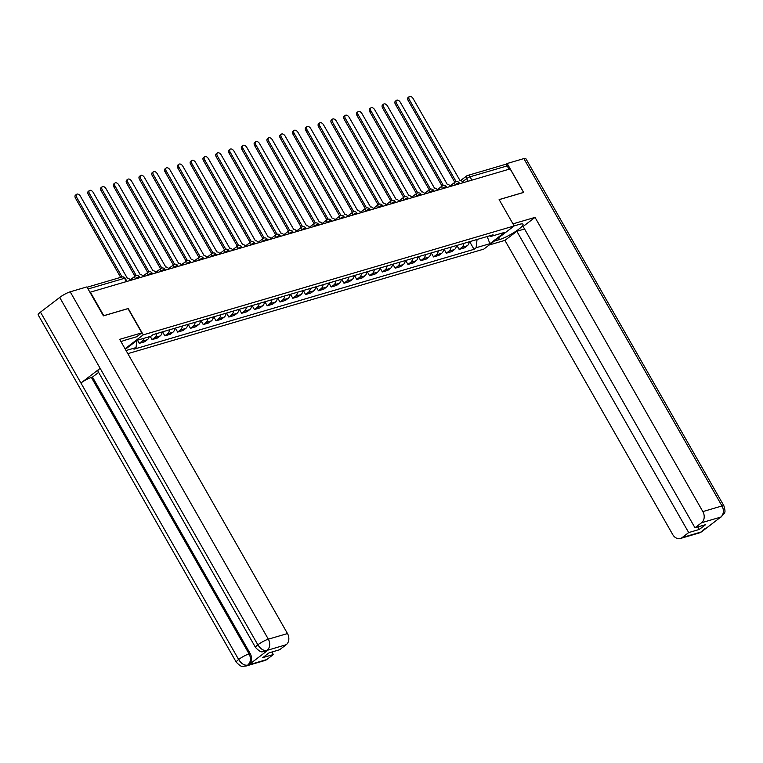 <?xml version="1.0" encoding="UTF-8"?>
<svg xmlns="http://www.w3.org/2000/svg" width="763" height="763" viewBox="0 0 763 763"><rect width="100%" height="100%" fill="white"/><g stroke="black" fill="none" stroke-linecap="round" stroke-linejoin="round"><path stroke-width="1.14" d="M127.831 353.651L483.78 249.129L514.157 225.934L143.253 334.852L128.222 308.51L103.778 315.682L90.368 292.172L510.151 168.9L523.571 192.41L499.126 199.591L514.157 225.934M460.518 180.602L466.575 175.976A2.766 1.64 52.6 0 1 466.908 175.814A2.766 2.175 73.6 0 1 467.471 175.519L504.629 164.608A2.766 2.175 73.6 0 1 507.176 165.905L470.027 176.816A2.766 0.496 150.3 0 0 466.613 178.656L462.54 181.766M509.064 169.214L507.176 165.905M143.787 338.333A6.362 4.998 73.6 0 1 141.956 341.299L139.257 343.36L144.674 341.767L147.373 339.707A6.362 4.998 -106.4 0 0 149.195 336.75M137.454 340.193L139.257 343.36M156.749 333.555A6.362 4.998 73.6 0 1 154.755 337.542L152.056 339.602L157.464 338.009L160.163 335.949A6.362 4.998 -106.4 0 0 162.157 331.962M150.244 336.435L152.056 339.602M169.539 329.797A6.362 4.998 73.6 0 1 167.545 333.784L164.846 335.844L170.263 334.251L172.963 332.191A6.362 4.998 -106.4 0 0 174.956 328.204M162.567 331.848L164.846 335.844M182.338 326.039A6.362 4.998 73.6 0 1 180.345 330.026L177.645 332.086L183.053 330.493L185.762 328.433A6.362 4.998 -106.4 0 0 187.746 324.447M175.366 328.09L177.645 332.086M195.128 322.282A6.362 4.998 73.6 0 1 193.144 326.268L190.435 328.328L195.853 326.736L198.552 324.676A6.362 4.998 -106.4 0 0 200.545 320.689M188.156 324.332L190.435 328.328M207.927 318.524A6.362 4.998 73.6 0 1 205.934 322.511L203.235 324.571L208.642 322.978L211.351 320.918A6.362 4.998 -106.4 0 0 213.344 316.931M200.955 320.574L203.235 324.571M220.726 314.766A6.362 4.998 73.6 0 1 218.733 318.753L216.024 320.813L221.442 319.22L224.141 317.16A6.362 4.998 -106.4 0 0 226.134 313.173M213.745 316.817L216.024 320.813M233.516 311.008A6.362 4.998 73.6 0 1 231.523 314.995L228.824 317.055L234.241 315.462L236.94 313.402A6.362 4.998 -106.4 0 0 238.933 309.416M226.544 313.059L228.824 317.055M246.315 307.251A6.362 4.998 73.6 0 1 244.322 311.237L241.623 313.297L247.031 311.705L249.73 309.644A6.362 4.998 -106.4 0 0 251.723 305.658M239.334 309.301L241.623 313.297M259.105 303.493A6.362 4.998 73.6 0 1 257.112 307.479L254.413 309.54L259.83 307.947L262.529 305.887A6.362 4.998 -106.4 0 0 264.523 301.9M252.133 305.543L254.413 309.54M271.905 299.735A6.362 4.998 73.6 0 1 269.911 303.722L267.212 305.782L272.62 304.189L275.329 302.129A6.362 4.998 -106.4 0 0 277.312 298.142M264.933 301.786L267.212 305.782M284.694 295.977A6.362 4.998 73.6 0 1 282.711 299.964L280.002 302.024L285.419 300.441L288.118 298.371A6.362 4.998 -106.4 0 0 290.112 294.394M277.722 298.028L280.002 302.024M297.494 292.219A6.362 4.998 73.6 0 1 295.5 296.206L292.801 298.266L298.219 296.683L300.918 294.613A6.362 4.998 -106.4 0 0 302.911 290.636M290.522 294.27L292.801 298.266M310.293 288.462A6.362 4.998 73.6 0 1 308.3 292.448L305.601 294.508L311.008 292.925L313.707 290.856A6.362 4.998 -106.4 0 0 315.701 286.878M303.312 290.512L305.601 294.508M323.083 284.704A6.362 4.998 73.6 0 1 321.089 288.691L318.39 290.751L323.808 289.167L326.507 287.098A6.362 4.998 -106.4 0 0 328.5 283.121M316.111 286.754L318.39 290.751M335.882 280.946A6.362 4.998 73.6 0 1 333.889 284.933L331.19 286.993L336.597 285.41L339.306 283.34A6.362 4.998 -106.4 0 0 341.29 279.363M328.91 282.997L331.19 286.993M348.672 277.188A6.362 4.998 73.6 0 1 346.679 281.175L343.979 283.235L349.397 281.652L352.096 279.582A6.362 4.998 -106.4 0 0 354.089 275.605M341.7 279.239L343.979 283.235M361.471 273.431A6.362 4.998 73.6 0 1 359.478 277.417L356.779 279.477L362.187 277.894L364.895 275.834A6.362 4.998 -106.4 0 0 366.889 271.847M354.499 275.481L356.779 279.477M374.271 269.673A6.362 4.998 73.6 0 1 372.277 273.659L369.569 275.72L374.986 274.136L377.685 272.076A6.362 4.998 -106.4 0 0 379.678 268.09M367.289 271.723L369.569 275.72M387.06 265.915A6.362 4.998 73.6 0 1 385.067 269.902L382.368 271.962L387.785 270.379L390.484 268.318A6.362 4.998 -106.4 0 0 392.478 264.332M380.088 267.966L382.368 271.962M399.86 262.157A6.362 4.998 73.6 0 1 397.866 266.144L395.167 268.204L400.575 266.621L403.274 264.561A6.362 4.998 -106.4 0 0 405.267 260.574M392.878 264.208L395.167 268.204M412.649 258.409A6.362 4.998 73.6 0 1 410.656 262.386L407.957 264.456L413.374 262.863L416.073 260.803A6.362 4.998 -106.4 0 0 418.067 256.816M405.678 260.45L407.957 264.456M425.449 254.651A6.362 4.998 73.6 0 1 423.455 258.628L420.756 260.698L426.164 259.105L428.873 257.045A6.362 4.998 -106.4 0 0 430.857 253.058M418.477 256.692L420.756 260.698M438.239 250.893A6.362 4.998 73.6 0 1 436.255 254.871L433.546 256.94L438.963 255.347L441.663 253.287A6.362 4.998 -106.4 0 0 443.656 249.301M431.267 252.934L433.546 256.94M451.038 247.136A6.362 4.998 73.6 0 1 449.045 251.113L446.345 253.182L451.763 251.59L454.462 249.53A6.362 4.998 -106.4 0 0 456.455 245.543M444.066 249.177L446.345 253.182M463.837 243.378A6.362 4.998 73.6 0 1 461.844 247.355L459.145 249.425L464.553 247.832L467.252 245.772A6.362 4.998 -106.4 0 0 469.245 241.785M456.856 245.419L459.145 249.425M125.351 349.292L137.14 340.288L150.921 336.245L153.001 334.652L493.06 234.794L490.981 236.377L504.763 232.333L489.884 243.693L476.102 247.737L477.047 239.496M136.854 340.508L136.043 347.604L133.964 349.187L474.023 249.329L476.102 247.737M136.043 347.604L126.057 350.532M125.037 348.758L143.253 334.852M469.655 241.661L474.023 249.329M489.398 235.862L490.981 236.377M487.185 236.52L489.884 243.693M130.492 280.383L130.397 280.221A2.766 1.64 52.6 0 0 127.411 278.342L80.449 196.263A3.176 1.879 52.6 0 0 76.634 194.288A3.176 1.879 52.6 0 0 76.681 197.369L122.07 276.95M120.659 277.37L75.527 198.246A3.176 1.879 -127.4 0 1 75.48 195.166L76.634 194.288M143.291 276.626L143.196 276.464A2.766 1.64 52.6 0 0 140.211 274.585L93.248 192.505A3.176 1.879 52.6 0 0 89.433 190.531A3.176 1.879 52.6 0 0 89.471 193.611L136.215 275.557M134.956 276.254L88.317 194.489A3.176 1.879 -127.4 0 1 88.279 191.408L89.433 190.531M156.081 272.868L155.995 272.706A2.766 1.64 52.6 0 0 153.001 270.827L106.038 188.747A3.176 1.879 52.6 0 0 102.223 186.773A3.176 1.879 52.6 0 0 102.271 189.853L149.014 271.8M147.755 272.496L101.117 190.731A3.176 1.879 -127.4 0 1 101.069 187.65L102.223 186.773M255.548 647.52A8.498 1.516 -29.7 0 1 257.846 644.821C260.584 649.055 263.578 650.934 266.85 650.438L265.142 651.373C261.938 650.982 262.415 654.339 255.548 647.52L97.845 371.037A8.498 1.516 -29.7 0 1 100.144 368.338L59.705 297.446A8.498 1.516 -29.7 0 1 70.196 291.809L86.887 286.907L103.406 315.853L128.012 308.634L141.823 332.849L136.73 336.741L125.084 340.164A15.556 2.775 150.3 0 0 121.002 341.681M141.823 332.849L119.677 339.354L287.489 633.557A8.298 6.514 73.6 0 1 286.22 644.706L279.62 649.742L269.043 652.851L262.758 657.649L273.335 654.549L266.735 659.585A8.298 6.514 73.6 0 1 265.028 660.453L245.877 666.08A8.298 6.514 -106.4 0 0 247.584 665.202L266.735 659.585M245.877 666.08C242.663 665.689 243.139 669.037 236.292 662.227L38.15 314.852A8.498 1.516 -29.7 0 1 40.487 312.124L80.926 383.016A8.498 1.516 -29.7 0 1 91.369 377.408L249.081 653.891L250.188 653.567A8.298 6.514 73.6 0 1 248.919 664.716L267.956 650.171A8.298 6.514 73.6 0 1 266.249 651.049L265.142 651.373M59.705 297.446L40.487 312.124M70.196 291.809L268.338 639.184A8.498 1.516 -29.7 0 0 257.846 644.821L100.144 368.338L80.926 383.016L238.628 659.499C241.346 663.734 244.341 665.613 247.594 665.145L247.584 665.202M273.335 654.549L271.895 652.012M98.618 372.392L92.485 377.084L250.188 653.567M92.485 377.084L91.369 377.408M498.544 237.856L499.517 239.563A15.556 2.775 150.3 0 0 515.073 231.799A15.556 2.775 150.3 0 0 522.989 224.255A15.556 2.775 150.3 0 0 519.441 224.351L514.138 225.915M499.517 239.563L494.29 241.098M489.197 244.99L504.925 240.374L516.837 231.275L688.693 532.574L682.093 537.61L701.464 531.878L720.73 517.114L701.578 522.731A8.298 6.514 -106.4 0 0 702.847 511.591L721.998 505.964L523.857 158.59L507.166 163.492L523.676 192.438L499.155 199.639M524.562 229.005L516.837 231.275M697.83 526.937L699.27 529.465L705.556 524.667L694.979 527.767L523.122 226.477L535.035 217.379L702.847 511.591M512.974 223.864L535.035 217.379M504.925 240.374L672.737 534.577A8.298 6.514 -106.4 0 0 680.386 538.478A8.298 6.514 -106.4 0 0 682.093 537.61M523.857 158.59A8.498 1.516 -29.7 0 1 525.802 158.532L723.934 505.907A8.498 1.516 -29.7 0 0 721.998 505.964A8.298 6.514 73.6 0 1 720.73 517.114M505.678 164.627L507.166 163.492M694.979 527.767L701.578 522.731M699.27 529.465L688.693 532.574M702.942 530.171L701.464 531.821M704.678 528.845L701.464 531.878M723.934 505.907C726.166 513.623 724.097 512.25 724.392 513.222L720.72 517.18M168.881 269.11L168.785 268.948A2.766 1.64 52.6 0 0 165.8 267.069L118.837 184.989A3.176 1.879 52.6 0 0 115.022 183.015A3.176 1.879 52.6 0 0 115.06 186.096L161.804 268.042M160.545 268.738L113.916 186.973A3.176 1.879 -127.4 0 1 113.868 183.893L115.022 183.015M181.68 265.352L181.584 265.19A2.766 1.64 52.6 0 0 178.59 263.311L131.627 181.232A3.176 1.879 52.6 0 0 127.812 179.257A3.176 1.879 52.6 0 0 127.86 182.338L174.603 264.284M173.344 264.98L126.706 183.215A3.176 1.879 -127.4 0 1 126.668 180.135L127.812 179.257M194.47 261.595L194.374 261.432A2.766 1.64 52.6 0 0 191.389 259.554L144.426 177.474A3.176 1.879 52.6 0 0 140.611 175.5A3.176 1.879 52.6 0 0 140.65 178.58L187.393 260.526M186.143 261.223L139.505 179.458A3.176 1.879 -127.4 0 1 139.457 176.377L140.611 175.5M207.269 257.846L207.174 257.675A2.766 1.64 52.6 0 0 204.188 255.796L157.226 173.716A3.176 1.879 52.6 0 0 153.411 171.742A3.176 1.879 52.6 0 0 153.449 174.822L200.192 256.769M198.933 257.465L152.295 175.7A3.176 1.879 -127.4 0 1 152.257 172.619L153.411 171.742M220.059 254.089L219.963 253.917A2.766 1.64 52.6 0 0 216.978 252.038L170.015 169.958A3.176 1.879 52.6 0 0 166.2 167.984A3.176 1.879 52.6 0 0 166.248 171.065L212.991 253.011M211.732 253.707L165.094 171.942A3.176 1.879 -127.4 0 1 165.046 168.861L166.2 167.984M232.858 250.331L232.763 250.159A2.766 1.64 52.6 0 0 229.777 248.28L182.815 166.2A3.176 1.879 52.6 0 0 179 164.226A3.176 1.879 52.6 0 0 179.038 167.307L225.781 249.253M224.522 249.949L177.884 168.184A3.176 1.879 -127.4 0 1 177.846 165.104L179 164.226M245.657 246.573L245.562 246.401A2.766 1.64 52.6 0 0 242.567 244.522L195.605 162.443A3.176 1.879 52.6 0 0 191.79 160.468A3.176 1.879 52.6 0 0 191.837 163.549L238.581 245.495M237.322 246.191L190.683 164.427A3.176 1.879 -127.4 0 1 190.645 161.346L191.79 160.468M258.447 242.815L258.352 242.644A2.766 1.64 52.6 0 0 255.367 240.765L208.404 158.685A3.176 1.879 52.6 0 0 204.589 156.711A3.176 1.879 52.6 0 0 204.627 159.791L251.37 241.737M250.111 242.434L203.483 160.669A3.176 1.879 -127.4 0 1 203.435 157.588L204.589 156.711M271.246 239.057L271.151 238.886A2.766 1.64 52.6 0 0 268.156 237.007L221.203 154.927A3.176 1.879 52.6 0 0 217.379 152.953A3.176 1.879 52.6 0 0 217.426 156.034L264.17 237.98M262.911 238.676L216.272 156.911A3.176 1.879 -127.4 0 1 216.234 153.83L217.379 152.953M284.036 235.3L283.941 235.128A2.766 1.64 52.6 0 0 280.956 233.249L233.993 151.169A3.176 1.879 52.6 0 0 230.178 149.195A3.176 1.879 52.6 0 0 230.226 152.276L276.959 234.222M275.71 234.918L229.072 153.153A3.176 1.879 -127.4 0 1 229.024 150.073L230.178 149.195M296.836 231.542L296.74 231.37A2.766 1.64 52.6 0 0 293.755 229.491L246.792 147.412A3.176 1.879 52.6 0 0 242.977 145.437A3.176 1.879 52.6 0 0 243.016 148.518L289.759 230.464M288.5 231.16L241.861 149.395A3.176 1.879 -127.4 0 1 241.823 146.315L242.977 145.437M309.625 227.784L309.54 227.612A2.766 1.64 52.6 0 0 306.545 225.734L259.582 143.654A3.176 1.879 52.6 0 0 255.767 141.68A3.176 1.879 52.6 0 0 255.815 144.76L302.558 226.706M301.299 227.403L254.661 145.638A3.176 1.879 -127.4 0 1 254.613 142.557L255.767 141.68M322.425 224.026L322.329 223.864A2.766 1.64 52.6 0 0 319.344 221.976L272.381 139.896A3.176 1.879 52.6 0 0 268.566 137.922A3.176 1.879 52.6 0 0 268.605 141.002L315.348 222.949M314.089 223.645L267.46 141.88A3.176 1.879 -127.4 0 1 267.412 138.799L268.566 137.922M335.224 220.269L335.129 220.106A2.766 1.64 52.6 0 0 332.134 218.218L285.171 136.138A3.176 1.879 52.6 0 0 281.356 134.164A3.176 1.879 52.6 0 0 281.404 137.245L328.147 219.191M326.888 219.887L280.25 138.122A3.176 1.879 -127.4 0 1 280.212 135.041L281.356 134.164M348.014 216.511L347.918 216.349A2.766 1.64 52.6 0 0 344.933 214.46L297.971 132.381A3.176 1.879 52.6 0 0 294.156 130.406A3.176 1.879 52.6 0 0 294.194 133.487L340.937 215.433M339.688 216.129L293.049 134.364A3.176 1.879 -127.4 0 1 293.002 131.284L294.156 130.406M360.813 212.753L360.718 212.591A2.766 1.64 52.6 0 0 357.733 210.702L310.77 128.623A3.176 1.879 52.6 0 0 306.955 126.648A3.176 1.879 52.6 0 0 306.993 129.729L353.736 211.675M352.477 212.372L305.839 130.607A3.176 1.879 -127.4 0 1 305.801 127.526L306.955 126.648M373.603 208.995L373.508 208.833A2.766 1.64 52.6 0 0 370.522 206.945L323.56 124.865A3.176 1.879 52.6 0 0 319.745 122.891A3.176 1.879 52.6 0 0 319.792 125.971L366.526 207.927M365.277 208.614L318.638 126.858A3.176 1.879 -127.4 0 1 318.591 123.768L319.745 122.891M386.402 205.237L386.307 205.075A2.766 1.64 52.6 0 0 383.322 203.187L336.359 121.107A3.176 1.879 52.6 0 0 332.544 119.133A3.176 1.879 52.6 0 0 332.582 122.214L379.325 204.169M378.066 204.856L331.428 123.101A3.176 1.879 -127.4 0 1 331.39 120.01L332.544 119.133M399.192 201.48L399.106 201.318A2.766 1.64 52.6 0 0 396.111 199.429L349.149 117.349A3.176 1.879 52.6 0 0 345.334 115.375A3.176 1.879 52.6 0 0 345.381 118.456L392.125 200.411M390.866 201.098L344.227 119.343A3.176 1.879 -127.4 0 1 344.189 116.253L345.334 115.375M411.991 197.722L411.896 197.56A2.766 1.64 52.6 0 0 408.911 195.671L361.948 113.592A3.176 1.879 52.6 0 0 358.133 111.617A3.176 1.879 52.6 0 0 358.171 114.698L404.915 196.654M403.656 197.34L357.027 115.585A3.176 1.879 -127.4 0 1 356.979 112.504L358.133 111.617M424.791 193.964L424.695 193.802A2.766 1.64 52.6 0 0 421.701 191.923L374.747 109.834A3.176 1.879 52.6 0 0 370.923 107.86A3.176 1.879 52.6 0 0 370.971 110.94L417.714 192.896M416.455 193.583L369.817 111.827A3.176 1.879 -127.4 0 1 369.778 108.747L370.923 107.86M437.581 190.206L437.485 190.044A2.766 1.64 52.6 0 0 434.5 188.165L387.537 106.076A3.176 1.879 52.6 0 0 383.722 104.102A3.176 1.879 52.6 0 0 383.77 107.192L430.504 189.138M429.254 189.825L382.616 108.069A3.176 1.879 -127.4 0 1 382.568 104.989L383.722 104.102M450.38 186.449L450.284 186.286A2.766 1.64 52.6 0 0 447.299 184.408L400.337 102.318A3.176 1.879 52.6 0 0 396.522 100.344A3.176 1.879 52.6 0 0 396.56 103.434L443.303 185.38M442.044 186.067L395.406 104.312A3.176 1.879 -127.4 0 1 395.368 101.231L396.522 100.344M463.17 182.691L463.084 182.529A2.766 1.64 52.6 0 0 460.089 180.65L413.126 98.561A3.176 1.879 52.6 0 0 409.311 96.596A3.176 1.879 52.6 0 0 409.359 99.676L456.102 181.623M454.843 182.309L408.205 100.554A3.176 1.879 -127.4 0 1 408.157 97.473L409.311 96.596M459.66 183.721L459.212 182.92A2.766 0.496 150.3 0 0 458.573 182.939A2.766 0.496 150.3 0 0 455.168 184.78L454.595 185.209M455.292 185.008L455.168 184.78A2.766 1.64 -127.4 0 1 455.13 182.099A2.766 1.64 -127.4 0 1 455.454 181.928M446.87 187.479L446.412 186.677A2.766 0.496 150.3 0 0 445.783 186.697A2.766 0.496 150.3 0 0 442.368 188.528L441.796 188.966M442.502 188.766L442.368 188.528A2.766 1.64 -127.4 0 1 442.33 185.857A2.766 1.64 -127.4 0 1 442.664 185.686M434.071 191.236L433.613 190.435A2.766 0.496 150.3 0 0 432.983 190.454A2.766 0.496 150.3 0 0 429.579 192.286L428.997 192.724M429.703 192.524L429.579 192.286A2.766 1.64 -127.4 0 1 429.54 189.615A2.766 1.64 -127.4 0 1 429.865 189.443M421.281 194.994L420.823 194.193A2.766 0.496 150.3 0 0 420.194 194.212A2.766 0.496 150.3 0 0 416.779 196.043L416.207 196.482M416.913 196.282L416.779 196.043A2.766 1.64 -127.4 0 1 416.741 193.363A2.766 1.64 -127.4 0 1 417.075 193.201M408.482 198.752L408.024 197.951A2.766 0.496 150.3 0 0 407.394 197.97A2.766 0.496 150.3 0 0 403.98 199.801L403.408 200.24M404.113 200.04L403.98 199.801A2.766 1.64 -127.4 0 1 403.942 197.121A2.766 1.64 -127.4 0 1 404.276 196.959M395.682 202.51L395.234 201.709A2.766 0.496 150.3 0 0 394.595 201.728A2.766 0.496 150.3 0 0 391.19 203.559L390.618 203.998M391.324 203.797L391.19 203.559A2.766 1.64 -127.4 0 1 391.152 200.879A2.766 1.64 -127.4 0 1 391.476 200.717M382.892 206.268L382.435 205.466A2.766 0.496 150.3 0 0 381.805 205.485A2.766 0.496 150.3 0 0 378.391 207.317L377.819 207.755M378.524 207.555L378.391 207.317A2.766 1.64 -127.4 0 1 378.353 204.637A2.766 1.64 -127.4 0 1 378.686 204.474M370.093 210.025L369.635 209.224A2.766 0.496 150.3 0 0 369.006 209.243A2.766 0.496 150.3 0 0 365.601 211.074L365.029 211.513M365.725 211.303L365.601 211.074A2.766 1.64 -127.4 0 1 365.563 208.394A2.766 1.64 -127.4 0 1 365.887 208.232M357.303 213.783L356.846 212.982A2.766 0.496 150.3 0 0 356.216 213.001A2.766 0.496 150.3 0 0 352.802 214.832L352.229 215.271M352.935 215.061L352.802 214.832A2.766 1.64 -127.4 0 1 352.764 212.152A2.766 1.64 -127.4 0 1 353.097 211.99M344.504 217.541L344.046 216.74A2.766 0.496 150.3 0 0 343.417 216.759A2.766 0.496 150.3 0 0 340.002 218.59L339.43 219.029M340.136 218.819L340.002 218.59A2.766 1.64 -127.4 0 1 339.974 215.91A2.766 1.64 -127.4 0 1 340.298 215.748M331.714 221.299L331.256 220.497A2.766 0.496 150.3 0 0 330.627 220.517A2.766 0.496 150.3 0 0 327.213 222.348L326.64 222.786M327.346 222.577L327.213 222.348A2.766 1.64 -127.4 0 1 327.174 219.668A2.766 1.64 -127.4 0 1 327.508 219.506M318.915 225.056L318.457 224.255A2.766 0.496 150.3 0 0 317.828 224.274A2.766 0.496 150.3 0 0 314.413 226.106L313.841 226.544M314.547 226.334L314.413 226.106A2.766 1.64 -127.4 0 1 314.375 223.425A2.766 1.64 -127.4 0 1 314.709 223.263M306.116 228.814L305.667 228.013A2.766 0.496 150.3 0 0 305.028 228.032A2.766 0.496 150.3 0 0 301.623 229.863L301.051 230.302M301.757 230.092L301.623 229.863A2.766 1.64 -127.4 0 1 301.585 227.183A2.766 1.64 -127.4 0 1 301.91 227.021M293.326 232.572L292.868 231.771A2.766 0.496 150.3 0 0 292.239 231.79A2.766 0.496 150.3 0 0 288.824 233.621L288.252 234.06M288.958 233.85L288.824 233.621A2.766 1.64 -127.4 0 1 288.786 230.941A2.766 1.64 -127.4 0 1 289.12 230.779M280.526 236.33L280.069 235.529A2.766 0.496 150.3 0 0 279.439 235.548A2.766 0.496 150.3 0 0 276.034 237.379L275.453 237.818M276.158 237.608L276.034 237.379A2.766 1.64 -127.4 0 1 275.996 234.699A2.766 1.64 -127.4 0 1 276.32 234.537M267.737 240.087L267.279 239.286A2.766 0.496 150.3 0 0 266.649 239.305A2.766 0.496 150.3 0 0 263.235 241.137L262.663 241.575M263.369 241.366L263.235 241.137A2.766 1.64 -127.4 0 1 263.197 238.457A2.766 1.64 -127.4 0 1 263.531 238.294M254.937 243.845L254.48 243.044A2.766 0.496 150.3 0 0 253.85 243.063A2.766 0.496 150.3 0 0 250.436 244.894L249.863 245.333M250.569 245.123L250.436 244.894A2.766 1.64 -127.4 0 1 250.398 242.214A2.766 1.64 -127.4 0 1 250.731 242.052M242.138 247.603L241.69 246.802A2.766 0.496 150.3 0 0 241.06 246.821A2.766 0.496 150.3 0 0 237.646 248.652L237.074 249.091M237.779 248.881L237.646 248.652A2.766 1.64 -127.4 0 1 237.608 245.972A2.766 1.64 -127.4 0 1 237.932 245.81M229.348 251.361L228.89 250.56A2.766 0.496 150.3 0 0 228.261 250.579A2.766 0.496 150.3 0 0 224.847 252.41L224.274 252.849M224.98 252.639L224.847 252.41A2.766 1.64 -127.4 0 1 224.808 249.73A2.766 1.64 -127.4 0 1 225.142 249.568M216.549 255.119L216.091 254.317A2.766 0.496 150.3 0 0 215.462 254.337A2.766 0.496 150.3 0 0 212.057 256.168L211.485 256.606M212.181 256.397L212.057 256.168A2.766 1.64 -127.4 0 1 212.019 253.488A2.766 1.64 -127.4 0 1 212.343 253.326M203.759 258.876L203.301 258.075A2.766 0.496 150.3 0 0 202.672 258.094A2.766 0.496 150.3 0 0 199.257 259.925L198.685 260.364M199.391 260.154L199.257 259.925A2.766 1.64 -127.4 0 1 199.219 257.245A2.766 1.64 -127.4 0 1 199.553 257.083M190.96 262.634L190.502 261.833A2.766 0.496 150.3 0 0 189.873 261.852A2.766 0.496 150.3 0 0 186.458 263.683L185.886 264.122M186.592 263.912L186.458 263.683A2.766 1.64 -127.4 0 1 186.43 261.003A2.766 1.64 -127.4 0 1 186.754 260.841M178.17 266.392L177.712 265.591A2.766 0.496 150.3 0 0 177.083 265.61A2.766 0.496 150.3 0 0 173.668 267.441L173.096 267.88M173.802 267.67L173.668 267.441A2.766 1.64 -127.4 0 1 173.63 264.761A2.766 1.64 -127.4 0 1 173.964 264.599M165.371 270.14L164.913 269.349A2.766 0.496 150.3 0 0 164.283 269.358A2.766 0.496 150.3 0 0 160.869 271.199L160.297 271.638M161.003 271.428L160.869 271.199A2.766 1.64 -127.4 0 1 160.831 268.519A2.766 1.64 -127.4 0 1 161.165 268.347M152.571 273.898L152.123 273.106A2.766 0.496 150.3 0 0 151.484 273.116A2.766 0.496 150.3 0 0 148.079 274.957L147.507 275.395M148.213 275.185L148.079 274.957A2.766 1.64 -127.4 0 1 148.041 272.277A2.766 1.64 -127.4 0 1 148.365 272.105M139.782 277.656L139.324 276.864A2.766 0.496 150.3 0 0 138.694 276.874A2.766 0.496 150.3 0 0 135.28 278.714L134.708 279.153M135.413 278.943L135.28 278.714A2.766 1.64 -127.4 0 1 135.242 276.034A2.766 1.64 -127.4 0 1 135.576 275.863M468.091 181.251L466.613 178.656A2.766 1.64 52.6 0 1 466.575 175.976A2.766 2.766 0 0 1 467.471 175.519A2.766 2.175 73.6 0 1 470.027 176.816L471.906 180.125M454.462 249.53L449.045 251.113M441.663 253.287L436.255 254.871M428.873 257.045L423.455 258.628M416.073 260.803L410.656 262.386M403.274 264.561L397.866 266.144M390.484 268.318L385.067 269.902M377.685 272.076L372.277 273.659M364.895 275.834L359.478 277.417M352.096 279.582L346.679 281.175M339.306 283.34L333.889 284.933M326.507 287.098L321.089 288.691M313.707 290.856L308.3 292.448M300.918 294.613L295.5 296.206M288.118 298.371L282.711 299.964M275.329 302.129L269.911 303.722M262.529 305.887L257.112 307.479M249.73 309.644L244.322 311.237M236.94 313.402L231.523 314.995M224.141 317.16L218.733 318.753M211.351 320.918L205.934 322.511M198.552 324.676L193.144 326.268M185.762 328.433L180.345 330.026M172.963 332.191L167.545 333.784M160.163 335.949L154.755 337.542M147.373 339.707L141.956 341.299M467.252 245.772L461.844 247.355M126.982 281.413L125.18 278.257A2.766 0.496 150.3 0 0 124.55 278.276L88.069 288.986M126.439 281.576L124.55 278.276A2.766 2.175 73.6 0 0 122.004 276.969L87.068 287.231M76.681 197.369L75.527 198.246M89.471 193.611L88.317 194.489M102.271 189.853L101.117 190.731M248.919 664.716L247.603 665.145M286.22 644.706L266.859 650.438M266.85 650.505L267.956 650.171M267.069 650.334A8.298 6.514 73.6 0 0 268.338 639.184L287.489 633.557M236.292 662.227A8.498 1.516 -29.7 0 1 238.628 659.499A8.498 1.516 -29.7 0 1 249.081 653.891C251.256 658.355 250.827 662.074 247.803 665.04M702.485 531.353L699.537 532.851A8.298 6.514 -106.4 0 0 701.245 531.983M721.731 516.665L720.51 517.276M115.06 186.096L113.916 186.973M127.86 182.338L126.706 183.215M140.65 178.58L139.505 179.458M153.449 174.822L152.295 175.7M166.248 171.065L165.094 171.942M179.038 167.307L177.884 168.184M191.837 163.549L190.683 164.427M204.627 159.791L203.483 160.669M217.426 156.034L216.272 156.911M230.226 152.276L229.072 153.153M243.016 148.518L241.861 149.395M255.815 144.76L254.661 145.638M268.605 141.002L267.46 141.88M281.404 137.245L280.25 138.122M294.194 133.487L293.049 134.364M306.993 129.729L305.839 130.607M319.792 125.971L318.638 126.858M332.582 122.214L331.428 123.101M345.381 118.456L344.227 119.343M358.171 114.698L357.027 115.585M370.971 110.94L369.817 111.827M383.77 107.192L382.616 108.069M396.56 103.434L395.406 104.312M409.359 99.676L408.205 100.554M139.324 276.864A2.766 2.766 0 0 0 135.242 276.034L130.196 279.887M152.123 273.106A2.766 2.766 0 0 0 148.041 272.277L142.986 276.13M164.913 269.349A2.766 2.766 0 0 0 160.831 268.519L155.786 272.372M177.712 265.591A2.766 2.766 0 0 0 173.63 264.761L168.575 268.614M190.502 261.833A2.766 2.766 0 0 0 186.43 261.003L181.375 264.856M203.301 258.075A2.766 2.766 0 0 0 199.219 257.245L194.164 261.099M216.091 254.317A2.766 2.766 0 0 0 212.019 253.488L206.964 257.341M228.89 250.56A2.766 2.766 0 0 0 224.808 249.73L219.763 253.583M241.69 246.802A2.766 2.766 0 0 0 237.608 245.972L232.553 249.825M254.48 243.044A2.766 2.766 0 0 0 250.398 242.214L245.352 246.067M267.279 239.286A2.766 2.766 0 0 0 263.197 238.457L258.142 242.319M280.069 235.529A2.766 2.766 0 0 0 275.996 234.699L270.941 238.561M292.868 231.771A2.766 2.766 0 0 0 288.786 230.941L283.731 234.804M305.667 228.013A2.766 2.766 0 0 0 301.585 227.183L296.53 231.046M318.457 224.255A2.766 2.766 0 0 0 314.375 223.425L309.33 227.288M331.256 220.497A2.766 2.766 0 0 0 327.174 219.668L322.12 223.53M344.046 216.74A2.766 2.766 0 0 0 339.974 215.91L334.919 219.773M356.846 212.982A2.766 2.766 0 0 0 352.764 212.152L347.709 216.015M369.635 209.224A2.766 2.766 0 0 0 365.563 208.394L360.508 212.257M382.435 205.466A2.766 2.766 0 0 0 378.353 204.637L373.307 208.499M395.234 201.709A2.766 2.766 0 0 0 391.152 200.879L386.097 204.742M408.024 197.951A2.766 2.766 0 0 0 403.942 197.121L398.896 200.984M420.823 194.193A2.766 2.766 0 0 0 416.741 193.363L411.686 197.226M433.613 190.435A2.766 2.766 0 0 0 429.54 189.615L424.486 193.468M446.412 186.677A2.766 2.766 0 0 0 442.33 185.857L437.275 189.71M459.212 182.92A2.766 2.766 0 0 0 455.13 182.099L450.075 185.953M125.18 278.257A2.766 2.766 0 0 0 122.004 276.969M680.386 538.478L699.537 532.851"/></g></svg>
